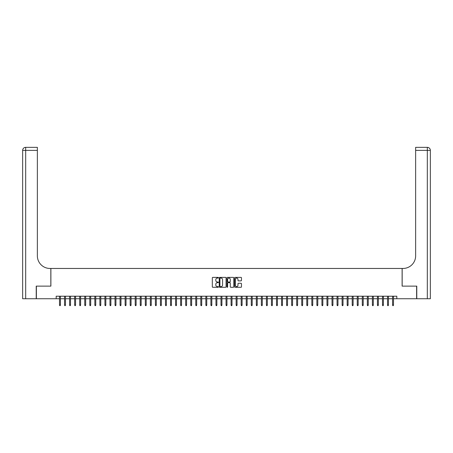 <?xml version="1.0" encoding="UTF-8"?>
<svg xmlns="http://www.w3.org/2000/svg" width="453" height="453" viewBox="0 0 453 453"><rect width="100%" height="100%" fill="white"/><g stroke="black" fill="none" stroke-linecap="round" stroke-linejoin="round"><path stroke-width="0.68" d="M218.425 277.734A0.345 0.345 0 0 0 218.08 277.383L212.814 277.383A0.493 0.493 0 0 0 212.321 277.882L212.321 286.794A0.493 0.493 0 0 0 212.814 287.293L218.08 287.293A0.345 0.345 0 0 0 218.425 286.947A0.345 0.345 0 0 0 218.08 286.596L217.4 286.596A1.585 1.585 0 0 1 215.815 285.011L215.815 284.269A1.585 1.585 0 0 1 217.4 282.683L218.08 282.683A0.345 0.345 0 0 0 218.425 282.338A0.345 0.345 0 0 0 218.08 281.993L217.4 281.993A1.585 1.585 0 0 1 215.815 280.407L215.815 279.665A1.585 1.585 0 0 1 217.4 278.08L218.08 278.08A0.345 0.345 0 0 0 218.425 277.734M240.979 280.877A0.493 0.493 0 0 0 241.472 280.384L241.472 277.882A0.493 0.493 0 0 0 240.979 277.383L235.13 277.383A0.493 0.493 0 0 0 234.637 277.882L234.637 286.794A0.493 0.493 0 0 0 235.13 287.293L240.979 287.293A0.493 0.493 0 0 0 241.472 286.794L241.472 283.776A0.493 0.493 0 0 0 240.979 283.278L238.476 283.278A0.493 0.493 0 0 0 237.978 283.776L237.978 285.271A1.325 1.325 0 0 1 236.653 286.596A1.325 1.325 0 0 1 235.328 285.271L235.328 279.405A1.325 1.325 0 0 1 236.653 278.08A1.325 1.325 0 0 1 237.978 279.405L237.978 280.384A0.493 0.493 0 0 0 238.476 280.877L240.979 280.877M56.183 298.742L36.376 298.742L36.376 286.126L50.883 286.126L50.883 268.459L402.117 268.459L402.117 286.126L416.624 286.126L416.624 298.742L396.817 298.742L396.817 296.217L56.183 296.217L56.183 298.742L59.513 298.742M226.064 277.882A0.493 0.493 0 0 0 225.571 277.383L219.728 277.383A0.493 0.493 0 0 0 219.229 277.882L219.229 286.794A0.493 0.493 0 0 0 219.728 287.293L225.571 287.293A0.493 0.493 0 0 0 226.064 286.794L226.064 277.882M227.429 277.383L233.272 277.383A0.493 0.493 0 0 1 233.771 277.882L233.771 286.794A0.493 0.493 0 0 1 233.272 287.293L230.77 287.293A0.493 0.493 0 0 1 230.277 286.794L230.277 283.182A0.493 0.493 0 0 0 229.784 282.683L228.119 282.683A0.493 0.493 0 0 0 227.627 283.182L227.627 286.947A0.345 0.345 0 0 1 227.281 287.293A0.345 0.345 0 0 1 226.936 286.947L226.936 277.882A0.493 0.493 0 0 1 227.429 277.383M60.425 298.742L64.558 298.742M65.47 298.742L69.609 298.742M70.515 298.742L74.654 298.742M75.56 298.742L79.7 298.742M80.606 298.742L84.745 298.742M85.657 298.742L89.79 298.742M90.702 298.742L94.841 298.742M95.747 298.742L99.887 298.742M100.793 298.742L104.932 298.742M105.838 298.742L109.977 298.742M110.889 298.742L115.022 298.742M115.934 298.742L120.073 298.742M120.979 298.742L125.119 298.742M126.025 298.742L130.164 298.742M131.07 298.742L135.209 298.742M136.121 298.742L140.254 298.742M141.166 298.742L145.305 298.742M146.211 298.742L150.351 298.742M151.257 298.742L155.396 298.742M156.302 298.742L160.441 298.742M161.353 298.742L165.487 298.742M166.398 298.742L170.538 298.742M171.444 298.742L175.583 298.742M176.489 298.742L180.628 298.742M181.534 298.742L185.673 298.742M186.585 298.742L190.719 298.742M191.63 298.742L195.77 298.742M196.676 298.742L200.815 298.742M201.721 298.742L205.86 298.742M206.766 298.742L210.905 298.742M211.817 298.742L215.951 298.742M216.862 298.742L221.002 298.742M221.908 298.742L226.047 298.742M226.953 298.742L231.092 298.742M231.998 298.742L236.138 298.742M237.049 298.742L241.183 298.742M242.095 298.742L246.234 298.742M247.14 298.742L251.279 298.742M252.185 298.742L256.324 298.742M257.23 298.742L261.37 298.742M262.281 298.742L266.415 298.742M267.327 298.742L271.466 298.742M272.372 298.742L276.511 298.742M277.417 298.742L281.556 298.742M282.462 298.742L286.602 298.742M287.513 298.742L291.647 298.742M292.559 298.742L296.698 298.742M297.604 298.742L301.743 298.742M302.649 298.742L306.789 298.742M307.695 298.742L311.834 298.742M312.746 298.742L316.879 298.742M317.791 298.742L321.93 298.742M322.836 298.742L326.975 298.742M327.881 298.742L332.021 298.742M332.927 298.742L337.066 298.742M337.978 298.742L342.111 298.742M343.023 298.742L347.162 298.742M348.068 298.742L352.208 298.742M353.114 298.742L357.253 298.742M358.159 298.742L362.298 298.742M363.21 298.742L367.343 298.742M368.255 298.742L372.394 298.742M373.3 298.742L377.44 298.742M378.346 298.742L382.485 298.742M383.391 298.742L387.53 298.742M388.442 298.742L392.575 298.742M393.487 298.742L396.817 298.742M220.271 278.08A0.345 0.345 0 0 0 219.926 278.425L219.926 286.251A0.345 0.345 0 0 0 220.271 286.596L220.99 286.596A1.585 1.585 0 0 0 222.576 285.011L222.576 279.665A1.585 1.585 0 0 0 220.99 278.08L220.271 278.08M230.277 279.427A1.325 1.325 0 0 0 228.952 278.102A1.325 1.325 0 0 0 227.627 279.427L227.627 281.494A0.493 0.493 0 0 0 228.119 281.993L229.784 281.993A0.493 0.493 0 0 0 230.277 281.494L230.277 279.427M59.513 304.999L59.717 305.65L60.221 305.65L60.425 304.999L59.513 304.999L59.513 296.217M60.425 304.999L60.425 296.217M36.223 286.126L50.832 286.126L50.832 268.459L49.977 268.459A12.616 12.616 0 0 1 37.361 255.843L37.361 150.373L25.679 150.373L25.679 298.742L36.223 298.742L36.223 286.126M25.679 298.742L22.65 298.742L22.65 150.373A3.029 3.029 0 0 1 25.679 147.35L37.361 147.35L37.361 150.373M37.361 147.35L25.679 147.35A3.029 3.029 0 0 0 22.65 150.373L25.679 150.373L25.679 147.35M49.977 268.459A12.616 12.616 0 0 1 37.361 255.843M430.35 298.742L430.35 150.373L430.35 298.742L416.777 298.742L416.777 286.126L402.168 286.126L402.168 268.459L403.023 268.459A12.616 12.616 0 0 0 415.639 255.843L415.639 147.35L427.321 147.35L415.639 147.35M427.321 298.742L427.321 147.35A3.029 3.029 0 0 1 430.35 150.373L430.35 268.459M403.023 268.459A12.616 12.616 0 0 0 415.639 255.843M64.558 304.999L64.762 305.65L65.266 305.65L65.47 304.999L64.558 304.999L64.558 296.217M65.47 304.999L65.47 296.217M69.609 304.999L69.807 305.65L70.311 305.65L70.515 304.999L69.609 304.999L69.609 296.217M70.515 304.999L70.515 296.217M74.654 304.999L74.853 305.65L75.362 305.65L75.56 304.999L74.654 304.999L74.654 296.217M75.56 304.999L75.56 296.217M79.7 304.999L79.904 305.65L80.407 305.65L80.606 304.999L79.7 304.999L79.7 296.217M80.606 304.999L80.606 296.217M84.745 304.999L84.949 305.65L85.453 305.65L85.657 304.999L84.745 304.999L84.745 296.217M85.657 304.999L85.657 296.217M89.79 304.999L89.994 305.65L90.498 305.65L90.702 304.999L89.79 304.999L89.79 296.217M90.702 304.999L90.702 296.217M94.841 304.999L95.039 305.65L95.543 305.65L95.747 304.999L94.841 304.999L94.841 296.217M95.747 304.999L95.747 296.217M99.887 304.999L100.085 305.65L100.594 305.65L100.793 304.999L99.887 304.999L99.887 296.217M100.793 304.999L100.793 296.217M104.932 304.999L105.136 305.65L105.64 305.65L105.838 304.999L104.932 304.999L104.932 296.217M105.838 304.999L105.838 296.217M109.977 304.999L110.181 305.65L110.685 305.65L110.889 304.999L109.977 304.999L109.977 296.217M110.889 304.999L110.889 296.217M115.022 304.999L115.226 305.65L115.73 305.65L115.934 304.999L115.022 304.999L115.022 296.217M115.934 304.999L115.934 296.217M120.073 304.999L120.272 305.65L120.775 305.65L120.979 304.999L120.073 304.999L120.073 296.217M120.979 304.999L120.979 296.217M125.119 304.999L125.317 305.65L125.826 305.65L126.025 304.999L125.119 304.999L125.119 296.217M126.025 304.999L126.025 296.217M130.164 304.999L130.368 305.65L130.872 305.65L131.07 304.999L130.164 304.999L130.164 296.217M131.07 304.999L131.07 296.217M135.209 304.999L135.413 305.65L135.917 305.65L136.121 304.999L135.209 304.999L135.209 296.217M136.121 304.999L136.121 296.217M140.254 304.999L140.458 305.65L140.962 305.65L141.166 304.999L140.254 304.999L140.254 296.217M141.166 304.999L141.166 296.217M145.305 304.999L145.504 305.65L146.008 305.65L146.211 304.999L145.305 304.999L145.305 296.217M146.211 304.999L146.211 296.217M150.351 304.999L150.549 305.65L151.059 305.65L151.257 304.999L150.351 304.999L150.351 296.217M151.257 304.999L151.257 296.217M155.396 304.999L155.6 305.65L156.104 305.65L156.302 304.999L155.396 304.999L155.396 296.217M156.302 304.999L156.302 296.217M160.441 304.999L160.645 305.65L161.149 305.65L161.353 304.999L160.441 304.999L160.441 296.217M161.353 304.999L161.353 296.217M165.487 304.999L165.69 305.65L166.194 305.65L166.398 304.999L165.487 304.999L165.487 296.217M166.398 304.999L166.398 296.217M170.538 304.999L170.736 305.65L171.24 305.65L171.444 304.999L170.538 304.999L170.538 296.217M171.444 304.999L171.444 296.217M175.583 304.999L175.781 305.65L176.291 305.65L176.489 304.999L175.583 304.999L175.583 296.217M176.489 304.999L176.489 296.217M180.628 304.999L180.832 305.65L181.336 305.65L181.534 304.999L180.628 304.999L180.628 296.217M181.534 304.999L181.534 296.217M185.673 304.999L185.877 305.65L186.381 305.65L186.585 304.999L185.673 304.999L185.673 296.217M186.585 304.999L186.585 296.217M190.719 304.999L190.923 305.65L191.426 305.65L191.63 304.999L190.719 304.999L190.719 296.217M191.63 304.999L191.63 296.217M195.77 304.999L195.968 305.65L196.472 305.65L196.676 304.999L195.77 304.999L195.77 296.217M196.676 304.999L196.676 296.217M200.815 304.999L201.013 305.65L201.523 305.65L201.721 304.999L200.815 304.999L200.815 296.217M201.721 304.999L201.721 296.217M205.86 304.999L206.064 305.65L206.568 305.65L206.766 304.999L205.86 304.999L205.86 296.217M206.766 304.999L206.766 296.217M210.905 304.999L211.109 305.65L211.613 305.65L211.817 304.999L210.905 304.999L210.905 296.217M211.817 304.999L211.817 296.217M215.951 304.999L216.155 305.65L216.659 305.65L216.862 304.999L215.951 304.999L215.951 296.217M216.862 304.999L216.862 296.217M221.002 304.999L221.2 305.65L221.704 305.65L221.908 304.999L221.002 304.999L221.002 296.217M221.908 304.999L221.908 296.217M226.047 304.999L226.245 305.65L226.755 305.65L226.953 304.999L226.047 304.999L226.047 296.217M226.953 304.999L226.953 296.217M231.092 304.999L231.296 305.65L231.8 305.65L231.998 304.999L231.092 304.999L231.092 296.217M231.998 304.999L231.998 296.217M236.138 304.999L236.341 305.65L236.845 305.65L237.049 304.999L236.138 304.999L236.138 296.217M237.049 304.999L237.049 296.217M241.183 304.999L241.387 305.65L241.891 305.65L242.095 304.999L241.183 304.999L241.183 296.217M242.095 304.999L242.095 296.217M246.234 304.999L246.432 305.65L246.936 305.65L247.14 304.999L246.234 304.999L246.234 296.217M247.14 304.999L247.14 296.217M251.279 304.999L251.477 305.65L251.987 305.65L252.185 304.999L251.279 304.999L251.279 296.217M252.185 304.999L252.185 296.217M256.324 304.999L256.528 305.65L257.032 305.65L257.23 304.999L256.324 304.999L256.324 296.217M257.23 304.999L257.23 296.217M261.37 304.999L261.574 305.65L262.077 305.65L262.281 304.999L261.37 304.999L261.37 296.217M262.281 304.999L262.281 296.217M266.415 304.999L266.619 305.65L267.123 305.65L267.327 304.999L266.415 304.999L266.415 296.217M267.327 304.999L267.327 296.217M271.466 304.999L271.664 305.65L272.168 305.65L272.372 304.999L271.466 304.999L271.466 296.217M272.372 304.999L272.372 296.217M276.511 304.999L276.709 305.65L277.219 305.65L277.417 304.999L276.511 304.999L276.511 296.217M277.417 304.999L277.417 296.217M281.556 304.999L281.76 305.65L282.264 305.65L282.462 304.999L281.556 304.999L281.556 296.217M282.462 304.999L282.462 296.217M286.602 304.999L286.806 305.65L287.31 305.65L287.513 304.999L286.602 304.999L286.602 296.217M287.513 304.999L287.513 296.217M291.647 304.999L291.851 305.65L292.355 305.65L292.559 304.999L291.647 304.999L291.647 296.217M292.559 304.999L292.559 296.217M296.698 304.999L296.896 305.65L297.4 305.65L297.604 304.999L296.698 304.999L296.698 296.217M297.604 304.999L297.604 296.217M301.743 304.999L301.941 305.65L302.451 305.65L302.649 304.999L301.743 304.999L301.743 296.217M302.649 304.999L302.649 296.217M306.789 304.999L306.992 305.65L307.496 305.65L307.695 304.999L306.789 304.999L306.789 296.217M307.695 304.999L307.695 296.217M311.834 304.999L312.038 305.65L312.542 305.65L312.746 304.999L311.834 304.999L311.834 296.217M312.746 304.999L312.746 296.217M316.879 304.999L317.083 305.65L317.587 305.65L317.791 304.999L316.879 304.999L316.879 296.217M317.791 304.999L317.791 296.217M321.93 304.999L322.128 305.65L322.632 305.65L322.836 304.999L321.93 304.999L321.93 296.217M322.836 304.999L322.836 296.217M326.975 304.999L327.174 305.65L327.683 305.65L327.881 304.999L326.975 304.999L326.975 296.217M327.881 304.999L327.881 296.217M332.021 304.999L332.225 305.65L332.729 305.65L332.927 304.999L332.021 304.999L332.021 296.217M332.927 304.999L332.927 296.217M337.066 304.999L337.27 305.65L337.774 305.65L337.978 304.999L337.066 304.999L337.066 296.217M337.978 304.999L337.978 296.217M342.111 304.999L342.315 305.65L342.819 305.65L343.023 304.999L342.111 304.999L342.111 296.217M343.023 304.999L343.023 296.217M347.162 304.999L347.36 305.65L347.864 305.65L348.068 304.999L347.162 304.999L347.162 296.217M348.068 304.999L348.068 296.217M352.208 304.999L352.406 305.65L352.915 305.65L353.114 304.999L352.208 304.999L352.208 296.217M353.114 304.999L353.114 296.217M357.253 304.999L357.457 305.65L357.961 305.65L358.159 304.999L357.253 304.999L357.253 296.217M358.159 304.999L358.159 296.217M362.298 304.999L362.502 305.65L363.006 305.65L363.21 304.999L362.298 304.999L362.298 296.217M363.21 304.999L363.21 296.217M367.343 304.999L367.547 305.65L368.051 305.65L368.255 304.999L367.343 304.999L367.343 296.217M368.255 304.999L368.255 296.217M372.394 304.999L372.593 305.65L373.096 305.65L373.3 304.999L372.394 304.999L372.394 296.217M373.3 304.999L373.3 296.217M377.44 304.999L377.638 305.65L378.147 305.65L378.346 304.999L377.44 304.999L377.44 296.217M378.346 304.999L378.346 296.217M382.485 304.999L382.689 305.65L383.193 305.65L383.391 304.999L382.485 304.999L382.485 296.217M383.391 304.999L383.391 296.217M387.53 304.999L387.734 305.65L388.238 305.65L388.442 304.999L387.53 304.999L387.53 296.217M388.442 304.999L388.442 296.217M392.575 304.999L392.779 305.65L393.283 305.65L393.487 304.999L392.575 304.999L392.575 296.217M393.487 304.999L393.487 296.217M430.35 150.373L415.639 150.373"/></g></svg>
